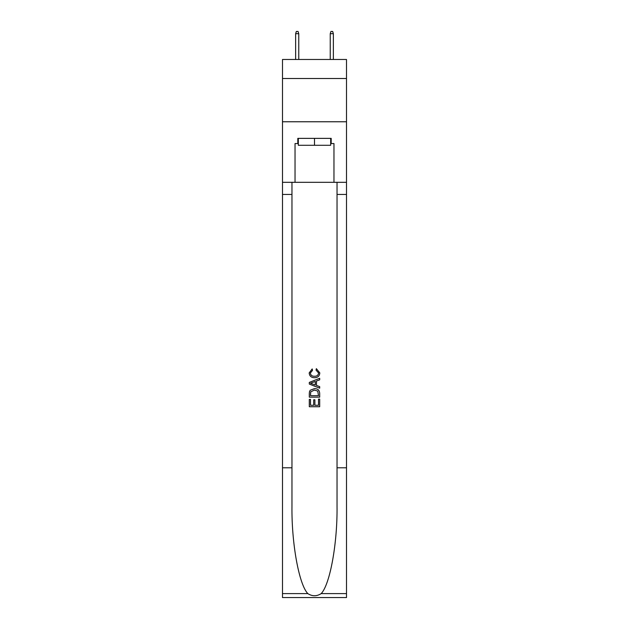 <?xml version="1.0" encoding="UTF-8"?>
<svg xmlns="http://www.w3.org/2000/svg" width="629" height="629" viewBox="0 0 629 629"><rect width="100%" height="100%" fill="white"/><g stroke="black" fill="none" stroke-linecap="round" stroke-linejoin="round"><path stroke-width="0.94" d="M346.508 78.507L346.508 59.48L282.492 59.48L282.492 78.507L346.508 78.507L346.508 121.767L282.492 121.767L282.492 78.507M330.673 138.372L330.673 145.291L298.327 145.291L298.327 138.372M314.5 138.372L314.5 145.291M318.486 399.14L318.486 405.265L314.893 405.265L318.486 405.265L318.486 399.14L319.689 399.14L319.689 406.727L309.303 406.727L309.303 399.407L309.303 406.727M313.698 399.808L313.698 405.265L310.506 405.265L313.698 405.265L313.698 399.808L314.893 399.808L314.893 405.265M310.199 390.247L309.452 391.757L310.199 390.247L314.437 388.628C317.763 388.612 319.508 390.208 319.689 393.424L319.689 397.143L309.303 397.143L309.303 393.597L309.303 397.143M316.363 368.665L316.025 370.127L316.363 368.665L319.815 372.903C319.54 376.087 317.739 377.691 314.421 377.714L314.421 377.714C311.229 377.644 309.484 376.048 309.169 372.926L312.188 368.932L312.503 370.395L310.372 372.997C310.679 375.246 312.023 376.323 314.414 376.252C316.843 376.378 318.243 375.309 318.62 373.036L316.025 370.127M321.191 593.603L346.508 593.603L346.508 597.55L282.492 597.55L282.492 467.787L291.966 467.787L291.966 506.369C291.502 543.244 298.987 584.435 307.809 593.603C312.267 596.449 316.725 596.449 321.191 593.603C330.013 584.435 337.498 543.244 337.034 506.369L337.034 182.316M309.303 382.408L309.303 384.06L319.689 388.179L309.303 384.06L309.303 382.408L319.689 378.288L309.303 382.408M337.034 467.787L346.508 467.787L346.508 121.767M282.492 467.787L282.492 121.767M291.966 182.316L291.966 467.787M346.508 593.603L346.508 467.787M282.492 182.316L295.032 182.316L295.032 143.561L298.327 143.561M330.673 143.561L331.192 143.561L331.192 138.372L297.808 138.372L297.808 143.561M331.192 143.561L333.968 143.561L333.968 182.316L346.508 182.316M295.032 182.316L333.968 182.316M319.689 378.288L319.689 379.845L316.489 381.025L316.489 385.451L319.689 386.631L319.689 388.179M312.416 383.942L315.294 385.011L315.294 381.465L310.506 383.234L312.416 383.942M315.294 381.465L315.294 385.011M309.303 393.597L309.452 391.757M317.755 391.089L318.486 395.68L317.755 391.089L314.414 390.09L310.718 391.859L310.506 395.68L318.486 395.68L310.506 395.68M309.303 399.407L310.506 399.407L310.506 405.265M298.759 59.48L298.759 33.699L295.638 33.699L295.638 59.48M295.638 33.699L296.33 31.45L298.067 31.45L298.759 33.699M330.241 33.699L330.933 31.45L332.67 31.45L333.362 33.699L330.241 33.699L330.241 59.48M333.362 33.699L333.362 59.48M337.034 194.432L346.508 194.432M291.966 194.432L282.492 194.432M282.492 593.603L307.809 593.603"/></g></svg>
